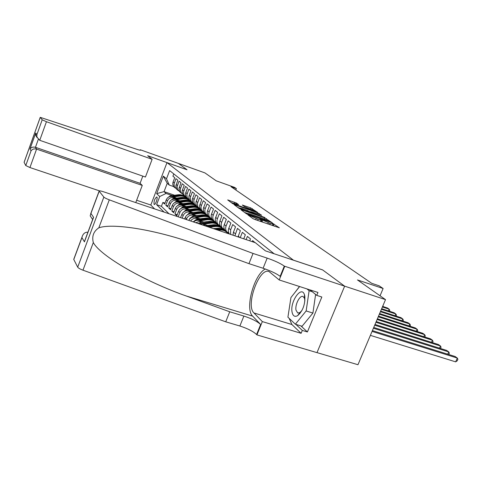 <?xml version="1.0" encoding="UTF-8"?>
<svg xmlns="http://www.w3.org/2000/svg" width="482" height="482" viewBox="0 0 482 482"><rect width="100%" height="100%" fill="white"/><g stroke="black" fill="none" stroke-linecap="round" stroke-linejoin="round"><path stroke-width="0.72" d="M248.531 214.996L247.941 214.918L252.978 218.641L254.791 219.455L279.337 227.799L272.613 223.341L272.005 223.22L273.023 224.01L270.215 223.473L260.635 219.19L260.009 219.069L260.985 219.834L258.105 219.28L248.531 214.996M154.065 204.374L154.198 204.458C155.397 205.121 158.024 197.825 156.879 196.999L156.758 196.921C154.698 198.65 153.8 201.133 154.065 204.374M236.433 203.03L227.679 199.928L232.649 203.615L234.324 204.368L257.569 212.357L250.586 207.826L242.313 205.049L244.549 206.676L254.586 210.881L252.297 210.405L237.584 205.272L232.933 203.109L238.632 204.645L236.433 203.03L236.102 203.88M293.508 260.184L322.579 269.878L344.606 286.145L385.516 299.617L357.469 279.94L383.118 288.507L379.129 285.796L371.7 283.308L230.992 186.685L236.379 188.607L234.553 187.365L216.231 180.834L204.94 172.911L178.442 163.422L187.046 169.778L166.983 162.621L293.49 260.226M241.874 209.929L241.036 209.815L246.398 213.773L248.164 214.568L272.294 222.805L264.738 217.882L241.874 209.929L241.717 210.321M239.367 208.579L234.24 204.79L235.071 204.916L257.509 212.743L261.606 215.219L251.622 211.869L250.748 211.688L252.345 212.857L264.883 217.545L239.367 208.579M385.516 299.617L357.963 364.723L317.005 352.619M164.983 203.127L162.892 202.416L164.621 204.073L166.26 199.801L167.435 200.898C168.808 198.144 170.941 197.096 173.833 197.771L175.321 198.277M167.935 205.91L165.79 205.187L167.561 206.88L169.218 202.561L170.423 203.687C171.815 200.898 173.978 199.837 176.9 200.512L178.412 201.03M170.959 208.772L168.76 208.025L170.574 209.766L172.255 205.392L173.496 206.543C174.906 203.717 177.087 202.645 180.051 203.326L181.581 203.85M174.062 211.7L171.803 210.941L173.671 212.725L175.376 208.296L176.641 209.477C178.075 206.615 180.286 205.531 183.281 206.218L184.835 206.748M177.249 214.707L174.93 213.93L176.84 215.761L178.569 211.279L179.876 212.49C181.322 209.592 183.564 208.489 186.594 209.182L188.173 209.718M255.074 242.621L252.61 240.626L252.194 241.657M249.742 240.831L250.501 238.921L247.393 236.409L246.121 239.614M243.747 238.819L245.356 234.764L242.35 232.33L240.241 237.644M237.988 236.885L240.373 230.733L237.457 228.378L234.885 235.849M233.023 235.222L233.439 232.161L235.547 226.835L232.722 224.552L230.637 229.836L230.625 234.421M229.45 234.023C228.263 232.312 228.046 230.402 228.799 228.305L230.872 223.052L228.131 220.84L226.082 226.046C225.311 228.221 225.57 230.167 226.871 231.896L226.01 231.607M226.739 231.722L225.088 230.378C223.793 228.661 223.528 226.721 224.299 224.558L226.335 219.388L223.678 217.237L221.66 222.365C220.901 224.51 221.166 226.438 222.449 228.137L224.624 229.715M222.329 227.986L220.714 226.667C219.437 224.974 219.177 223.058 219.931 220.931L221.931 215.828L219.352 213.743L217.37 218.798C216.623 220.913 216.888 222.811 218.153 224.492L220.274 226.04M218.045 224.353L216.472 223.064C215.207 221.389 214.948 219.503 215.695 217.4L217.659 212.375L215.159 210.351L213.207 215.34C212.472 217.424 212.731 219.292 213.984 220.949L216.05 222.467M213.894 220.834L212.351 219.563C211.104 217.912 210.845 216.05 211.574 213.978L213.514 209.019L211.08 207.055L209.164 211.972C208.441 214.026 208.7 215.876 209.935 217.515L211.953 219.003M209.857 217.412L208.351 216.165C207.115 214.538 206.856 212.701 207.579 210.652L209.483 205.766L207.121 203.856L205.236 208.706C204.519 210.73 204.778 212.556 206.001 214.171L207.971 215.635M205.935 214.086L204.458 212.863C203.241 211.255 202.982 209.441 203.693 207.423L205.567 202.597L203.271 200.741L201.41 205.525C200.711 207.525 200.964 209.327 202.181 210.923L204.097 212.357M201.265 210.574L202.097 210.857L200.042 208.652L199.542 205.892L201.759 199.524L199.53 197.716L197.373 203.627L197.825 206.772L200.331 209.17M198.409 207.706L196.554 205.886L195.867 203.627L196.102 201.615L198.06 196.529L195.885 194.77L193.764 200.608L194.397 204.055L196.668 206.073M194.8 204.645L192.981 202.85L192.3 200.62L192.529 198.632L194.457 193.619L192.342 191.908L190.251 197.668L190.878 201.072L193.107 203.061M191.288 201.663L189.498 199.897L188.823 197.692L189.052 195.734L190.95 190.782L188.89 189.119L186.835 194.806L187.275 197.831L189.637 200.12M187.866 198.765L186.112 197.024L185.443 194.849L185.666 192.914L187.534 188.022L185.528 186.401L183.503 192.017L183.943 195.005L186.257 197.265M184.54 195.939L182.811 194.228L182.148 192.077L182.365 190.161L184.208 185.335L182.256 183.756L180.256 189.299L180.696 192.252L182.967 194.475M180.015 192.101L181.298 193.192L179.418 191.173L178.943 188.613L180.967 182.714L179.063 181.172L177.093 186.655L177.533 189.571L179.762 191.764M176.876 189.438L178.123 190.498L176.285 188.516L175.81 185.986L177.81 180.16L175.954 178.659L174.014 184.07L174.442 186.956L176.635 189.113M194.608 204.892L195.216 205.103M166.26 199.801C167.622 197.06 169.748 196.023 172.628 196.692L176.689 198.084M193.3 203.784L194.089 204.055M197.897 207.7L198.608 207.941M169.218 202.561C170.604 199.783 172.755 198.735 175.665 199.409L179.81 200.825M196.578 206.567L197.367 206.838M172.255 205.392C173.659 202.579 175.834 201.512 178.78 202.193L183.021 203.645L186.395 203.151M199.94 209.423L200.729 209.694M204.711 213.52L205.585 213.815M175.376 208.296C176.798 205.453 178.997 204.368 181.979 205.055L186.311 206.531M203.374 212.351L204.308 212.664M208.236 216.538L209.158 216.852M178.569 211.279C180.015 208.393 182.244 207.296 185.257 207.983L189.691 209.495M206.898 215.346L208.037 215.737M182.19 218.171L183.19 215.581C184.66 212.646 186.932 211.526 189.998 212.225L191.601 212.767M211.833 219.629L212.827 219.967M180.581 217.629L181.853 214.333C183.317 211.417 185.576 210.303 188.625 210.995L193.162 212.538M210.507 218.424L211.357 218.714M186.293 219.545L186.6 218.756C188.088 215.785 190.39 214.647 193.493 215.352L195.12 215.9M202.512 218.4L202.82 218.503M215.538 222.805L216.593 223.166M184.642 218.991L185.227 217.478C186.709 214.52 188.992 213.387 192.083 214.092L196.722 215.659M214.219 221.581L214.876 221.81M190.619 220.997C192.306 218.695 194.463 217.882 197.084 218.563L198.741 219.117M206.284 221.666L206.651 221.792M219.424 226.1L220.575 226.486M188.817 220.395C190.396 217.605 192.667 216.563 195.638 217.268L200.385 218.87M218.045 224.835L218.683 225.052M195.74 222.714L198.946 221.593L202.458 222.425M210.158 225.022L210.598 225.166M223.419 229.48L224.763 229.932M193.571 221.985C195.27 220.407 197.174 219.925 199.289 220.533L204.151 222.172M213.11 225.19L213.869 225.443M221.979 228.179L222.69 228.414M202.542 224.998L206.278 225.829M214.141 228.468L214.659 228.643M227.522 232.963L228.938 233.433M199.446 223.955L203.036 223.889L208.025 225.564M216.05 228.257L216.394 228.372M217.033 228.589L218.033 228.926M154.595 208.911L150.818 205.055L166.983 162.621M162.892 202.416L161.41 206.302L156.614 204.681L164.073 212.086M156.614 204.681L159.723 196.542L156.656 193.643L163.326 176.129L166.495 178.798L169.628 170.592L274.119 253.767M173.797 173.912L172.924 176.207L174.731 177.671L172.966 182.323L172.761 184.166L173.406 186.245L175.044 187.884M178.201 216.828L179.876 212.49M174.93 213.93L176.641 209.477M171.803 210.941L173.496 206.543M168.76 208.025L170.423 203.687M165.79 205.187L167.435 200.898M161.41 206.302L169.007 213.743M189.95 200.536L189.185 200.271M174.623 195.264L164.049 191.625L166.067 193.451L172.309 195.596M191.39 202.151L191.963 202.35M235.825 190.004L236.379 188.607M380.051 295.785L383.118 288.507M173.616 186.57L169.272 185.064L167.23 183.311L164.049 191.625L156.656 193.643M229.107 233.499L225.088 230.378M229.209 233.674L227.721 233.174M224.889 230.125L223.618 229.697M220.738 226.685L219.738 226.347M216.87 223.401L215.936 223.088M213.098 220.196L212.219 219.9M209.429 217.081L208.585 216.792M205.85 214.044L205.037 213.767M202.289 211.056L201.566 210.809M198.801 208.14L198.18 207.929M195.445 205.314L194.867 205.115M166.495 178.798L169.272 185.064M166.067 193.451L159.723 196.542M192.27 202.585L191.637 202.368M163.326 176.129L167.23 183.311M260.364 221.383L260.931 219.973M263.431 222.443L260.605 220.786M272.414 225.546L272.969 224.148M274.836 226.383L272.643 224.955M246.814 213.207L244.579 212.435M247.712 214.032L269.938 221.774L263.546 218.695L249.706 213.894L246.808 213.321L247.585 214.351M237.734 207.374L244.458 210.285L250.574 212.243L247.35 210.375L242.078 208.543L239.681 208.055L239.452 208.64M249.519 211.478L250.67 211.881M232.92 203.139L231.179 202.53M370.387 335.364L455.653 361.855L457.316 358.066L455.147 356.511L372.405 330.598M372.062 331.405L457.316 358.066L457.9 359.277L457.237 360.789L455.653 361.855M292.05 312.029C292.869 316.005 294.737 317.21 297.647 315.65C302.883 310.896 305.269 304.371 304.817 296.087L304.425 294.598C301.431 285.236 289.929 301.672 292.05 312.029M304.901 300.925L304.485 298.244L303.033 296.508C299.852 294.954 294.857 304.696 296.002 310.155L297.731 312.993L299.864 312.613L301.943 310.486M315.602 294.442L312.914 313.071L302.075 326.254L295.364 324.205L287.917 317.186L290.935 297.557L299.617 286.543M306.913 288.899L309.119 290.706L306.148 310.956L295.364 324.205M312.264 291.718L309.119 290.706M312.914 313.071L306.148 310.956M253.044 253.448L248.965 263.654L189.998 242.078C151.601 229.046 111.806 223.07 98.816 227.841C93.568 231.354 91.731 236.258 93.309 242.548C100.605 256.243 144.823 281.476 186.528 296.093L229.733 311.782L243.88 316.059C251.562 318.572 257.147 321.373 260.648 324.476L256.581 334.508L256.936 334.894L316.993 352.643L344.642 286.175L322.687 269.956L265.437 250.869L255.333 242.705L103.781 191.86C100.69 190.866 99.135 190.619 99.117 191.125L103.853 197.078C104.564 197.801 106.377 198.717 109.294 199.837L253.044 253.448L267.179 258.117C274.873 260.792 280.578 263.455 284.302 266.112L344.642 286.175M229.733 311.782L225.727 321.807L239.879 326.013C247.555 328.501 253.122 331.327 256.581 334.508M284.302 266.112L280.163 276.325C276.481 273.589 270.794 270.902 263.106 268.257L248.965 263.654M99.19 191.233L90.923 213.442L93.586 217.316L84.428 241.874L81.934 237.614L73.782 259.503L77.704 267.167L103.853 197.078M93.309 242.548L82.97 270.185L225.727 321.807M284.693 266.425L279.205 279.958L317.957 292.46L316.752 295.382L310.04 289.905M300.901 325.898L307.408 331.965L321.843 297.014L316.752 295.382M307.408 331.965L302.31 330.423L301.117 333.309L262.329 321.59L256.936 334.894M279.205 279.958L269.101 271.589C259.364 266.95 245.314 305.365 253.936 312.951L262.329 321.59M265.305 269.01C254.002 274.565 244.669 309.016 252.652 316.138L260.648 324.476M82.97 270.185C80.084 269.089 78.331 268.088 77.704 267.167M73.782 259.503L73.854 259.039M301.117 333.309L291.899 324.519L289.158 318.355M294.707 292.773L299.479 286.501M295.882 324.362L302.31 330.423M90.923 213.442L90.182 215.84L92.17 218.786M93.586 217.316L92.857 218.955M84.428 241.874L85.236 239.421M81.934 237.614L82.061 236.969C83.091 233.65 85.043 232.065 87.917 232.216M152.131 159.319L46.447 121.717L39.747 140.31L145.431 177.033L152.131 159.319L147.679 155.716L186.998 169.742L178.424 163.41L140.304 149.763L140.142 150.197M99.455 190.86L29.938 167.549L25.763 165.549L24.1 162.289L40.235 117.343L134.364 148.492C138.485 149.932 140.569 150.456 140.624 150.065L140.304 149.763M25.763 165.549L31.047 150.848L29.98 149.028L35.734 133.008L36.867 134.653L42.199 119.813L40.253 117.373L24.118 162.332M150.83 205.031L136.641 200.259M135.761 202.591L142.262 185.413L140.093 183.311L142.811 176.123M142.262 185.413L36.584 149.107L29.938 167.549M42.199 119.813L46.447 121.717M140.093 183.311L35.451 147.305L36.584 149.107C34.174 148.522 32.33 149.101 31.047 150.848M29.98 149.028C31.246 147.299 33.071 146.721 35.451 147.305L38.295 139.412M35.734 133.008L35.801 135.388L37.144 137.707M36.867 134.653L36.933 137.069L39.747 140.31M373.405 328.236L448.754 351.926L446.657 350.42L373.731 327.465M447.76 354.198L448.754 351.926L449.351 353.131L448.748 354.505M374.689 325.199L440.464 345.986L438.433 344.528L375.002 324.458M439.512 348.173L440.464 345.986L441.066 347.185L440.5 348.486M375.924 322.283L432.438 340.232L430.474 338.822L376.225 321.572M431.523 342.341L432.438 340.232L433.053 341.419L432.517 342.654M377.111 319.488L424.66 334.653L422.756 333.285L377.4 318.801M423.78 336.695L424.66 334.653L425.281 335.84L424.775 337.008M378.25 316.794L417.123 329.248L415.273 327.923L378.527 316.138M416.273 331.218L417.123 329.248L417.749 330.423L417.267 331.532M379.346 314.204L409.808 324.006L408.019 322.717L379.611 313.571M408.995 325.91L409.808 324.006L410.441 325.175L409.989 326.23M380.4 311.709L402.717 318.915L400.976 317.668L380.659 311.101M401.928 320.759L402.717 318.915L403.35 320.078L402.922 321.078M381.419 309.305L395.83 313.981L394.137 312.764L381.666 308.715M395.071 315.758L395.83 313.981L396.469 315.138L396.065 316.084M382.401 306.986L389.137 309.179L387.498 308.004L382.642 306.419M388.408 310.908L389.137 309.179L389.781 310.33L389.402 311.227M383.1 305.335L382.925 306.516M222.75 231.776L228.402 233.674M227.582 233.396L225.492 232.698M218.075 230.209L218.774 230.101C222.413 229.637 225.419 230.691 227.799 233.264M213.803 228.775L216.725 228.323C219.985 227.896 222.768 228.733 225.088 230.842M216.442 229.661L217.991 229.42C221.262 228.986 224.064 229.83 226.389 231.95M225.745 231.384C223.437 229.366 220.69 228.57 217.503 228.992L215.418 229.318M213.285 228.601L216.942 228.293M209.58 227.359L214.707 226.57C218.286 226.124 221.25 227.161 223.6 229.685M205.416 225.962L212.713 224.841C215.924 224.425 218.677 225.257 220.967 227.335M207.995 226.823L213.948 225.913C217.171 225.492 219.931 226.323 222.232 228.408M221.606 227.865C219.322 225.871 216.611 225.082 213.466 225.498L206.995 226.492M207.585 225.413L212.809 224.829M203.922 224.184L210.748 223.142C214.273 222.702 217.201 223.726 219.521 226.209M198.18 223.534L199.885 222.817L208.814 221.461C211.978 221.051 214.695 221.871 216.96 223.925M202.229 223.684L210.007 222.503C213.189 222.088 215.918 222.913 218.189 224.967M217.581 224.437C215.327 222.473 212.646 221.69 209.543 222.1L199.301 223.907M203.784 222.045L208.79 221.467M200.163 220.828L206.905 219.804C210.375 219.376 213.261 220.382 215.556 222.829M193.228 221.865L196.204 219.503L205.019 218.171C208.14 217.774 210.821 218.581 213.062 220.605M198.53 220.34L206.182 219.183C209.321 218.78 212.014 219.593 214.261 221.624M213.665 221.105C211.435 219.165 208.79 218.394 205.73 218.792L196.897 220.123L195.246 220.804M200.084 218.768L204.874 218.195M196.505 217.563L203.157 216.563C206.579 216.141 209.429 217.135 211.694 219.539M189.553 219.196L189.685 218.605L192.619 216.273L201.325 214.972C204.41 214.58 207.055 215.382 209.272 217.376M194.933 217.087L202.458 215.954C205.555 215.556 208.212 216.364 210.435 218.37M209.857 217.87C207.652 215.948 205.043 215.183 202.018 215.575L191.782 217.466M196.481 215.581L201.048 215.014M192.951 214.382L199.518 213.406C202.886 212.996 205.694 213.972 207.941 216.34M186.124 215.93L189.137 213.134L197.734 211.857C200.777 211.471 203.392 212.267 205.579 214.237M191.432 213.918L198.837 212.815C201.892 212.423 204.513 213.225 206.712 215.201M206.145 214.713C203.97 212.815 201.392 212.062 198.409 212.442L188.42 214.225M192.981 212.478L197.313 211.917M189.486 211.291L195.969 210.333C199.295 209.929 202.066 210.893 204.284 213.225M182.786 212.755L185.739 210.08L194.234 208.82C197.234 208.447 199.819 209.23 201.982 211.176M188.016 210.833L195.306 209.754C198.325 209.375 200.916 210.164 203.085 212.116M202.536 211.64C200.385 209.766 197.837 209.019 194.891 209.393L185.148 211.074M189.565 209.453L193.643 208.911M186.118 208.278L192.517 207.338C195.794 206.947 198.53 207.893 200.723 210.188M179.533 209.664L182.431 207.097L190.824 205.868C193.788 205.501 196.343 206.272 198.482 208.194M184.696 207.832L191.872 206.778C194.849 206.404 197.409 207.182 199.554 209.11M199.018 208.646C196.891 206.796 194.373 206.055 191.468 206.423L181.967 208.007M186.239 206.507L190.035 205.983M182.835 205.344L189.155 204.422C192.384 204.037 195.083 204.977 197.252 207.236M176.364 206.657L179.214 204.199L187.504 202.988C190.432 202.627 192.951 203.392 195.065 205.29M181.455 204.904L188.522 203.874C191.462 203.506 193.993 204.278 196.114 206.182M195.596 205.73C193.487 203.904 190.999 203.169 188.131 203.531L178.876 205.019M179.629 202.482L185.877 201.578C189.058 201.199 191.728 202.127 193.872 204.356M173.273 203.729L176.075 201.368L184.269 200.181C187.155 199.825 189.649 200.584 191.74 202.458M178.292 202.054L185.263 201.042C188.161 200.687 190.661 201.452 192.764 203.332M192.252 202.892C190.167 201.084 187.709 200.361 184.877 200.711L175.876 202.115M176.508 199.699L182.678 198.807C185.817 198.439 188.45 199.349 190.577 201.542M170.26 200.874L173.014 198.614L181.112 197.445C183.961 197.096 186.426 197.849 188.492 199.699M175.213 199.277L182.082 198.289C184.943 197.939 187.414 198.692 189.492 200.548M188.998 200.12C186.938 198.337 184.504 197.614 181.702 197.963L172.96 199.283M173.466 196.975L179.563 196.102C182.66 195.74 185.257 196.644 187.359 198.807M167.326 198.096L170.025 195.921L178.033 194.776C180.852 194.439 183.281 195.18 185.329 197.005M172.207 196.566L178.979 195.596C181.804 195.252 184.251 195.999 186.305 197.837M185.817 197.415C183.781 195.656 181.377 194.939 178.611 195.282L170.134 196.523M172.628 196.692L173.833 197.771M175.665 199.409L176.9 200.512M178.78 202.193L180.051 203.326M181.979 205.055L183.281 206.218M185.257 207.983L186.594 209.182M188.625 210.995L189.998 212.225M192.083 214.092L193.493 215.352M195.638 217.268L197.084 218.563M199.289 220.533L200.777 221.859M203.036 223.889L204.567 225.257M173.086 181.967L174.297 182.979M176.141 184.51L177.388 185.546M179.28 187.118L180.557 188.179M182.491 189.794L183.805 190.884M185.793 192.535L187.137 193.656M189.185 195.355L190.565 196.505M192.661 198.253L194.083 199.428M196.24 201.223L197.698 202.434M199.916 204.278L201.41 205.525M203.693 207.423L205.236 208.706M207.579 210.652L209.164 211.972M211.574 213.978L213.207 215.34M215.695 217.4L217.37 218.798M219.931 220.931L221.66 222.365M224.299 224.558L226.082 226.046M228.799 228.305L230.637 229.836M233.439 232.161L235.337 233.74M238.228 236.144L239.885 237.524M185.227 217.478L186.6 218.756M181.853 214.333L183.19 215.581M250.2 216.587L250.417 216.026M255.677 219.762L256.141 218.599M257.641 220.443L258.105 219.28M261.322 221.148L261.883 219.75M261.991 221.63L262.545 220.232M267.811 223.955L268.269 222.798M269.751 224.63L270.215 223.473M273.3 225.287L273.86 223.895M249.555 216.111L249.772 215.55M264.299 218.967L264.738 217.882M266.064 219.665L266.468 218.653M246.844 214.032L247.043 213.538M234.927 205.296L235.071 204.916M257.099 213.773L257.509 212.743M258.846 214.382L259.202 213.496M250.616 212.273L250.821 211.755M252.2 213.219L252.345 212.857M243.03 205.579L243.169 205.23M250.194 208.808L250.586 207.826M251.875 209.465L252.237 208.561M228.42 200.494L228.564 200.12M234.391 203.302L234.788 202.295M243.88 316.059L239.879 326.013M263.106 268.257L267.179 258.117M109.294 199.837L98.816 227.841M186.528 296.093L252.652 316.138M291.899 324.519L253.936 312.951M140.316 150.209L140.443 149.872M217.991 229.42L218.774 230.101M216.725 228.323L217.503 228.992M213.948 225.913L214.707 226.57M212.713 224.841L213.466 225.498M210.007 222.503L210.748 223.142M208.814 221.461L209.543 222.1M199.885 222.817L200.596 223.461M206.182 219.183L206.905 219.804M205.019 218.171L205.73 218.792M196.204 219.503L196.897 220.123M202.458 215.954L203.157 216.563M201.325 214.972L202.018 215.575M192.619 216.273L193.294 216.882M198.837 212.815L199.518 213.406M197.734 211.857L198.409 212.442M189.137 213.134L189.788 213.725M195.306 209.754L195.969 210.333M194.234 208.82L194.891 209.393M185.739 210.08L186.377 210.652M191.872 206.778L192.517 207.338M190.824 205.868L191.468 206.423M182.431 207.097L183.058 207.658M188.522 203.874L189.155 204.422M187.504 202.988L188.131 203.531M179.214 204.199L179.816 204.742M185.263 201.042L185.877 201.578M184.269 200.181L184.877 200.711M176.075 201.368L176.665 201.898M182.082 198.289L182.678 198.807M181.112 197.445L181.702 197.963M173.014 198.614L173.586 199.132M178.979 195.596L179.563 196.102M178.033 194.776L178.611 195.282M170.025 195.921L170.586 196.427M220.714 226.667L222.449 228.137M216.472 223.064L218.153 224.492M212.351 219.563L213.984 220.949M208.351 216.165L209.935 217.515M204.458 212.863L206.001 214.171M200.681 209.652L202.181 210.923M196.999 206.525L198.457 207.766M193.421 203.488L194.842 204.693M189.938 200.524L191.318 201.699M186.54 197.644L187.89 198.789M183.238 194.836L184.552 195.951M173.815 186.841L175.032 187.872M246.579 213.894L246.808 213.321M250.538 212.213L250.748 211.688M232.716 203.663L232.933 203.109M254.394 211.369L254.55 210.977M299.864 312.613L297.647 315.65M299.846 313.649L299.244 313.463M304.485 298.244L304.425 294.598M99.117 191.125L90.67 213.833M92.658 219.503L90.182 215.84M84.567 241.211L93.321 217.719M82.061 236.969L73.734 259.358M36.933 137.069L35.801 135.388"/></g></svg>
